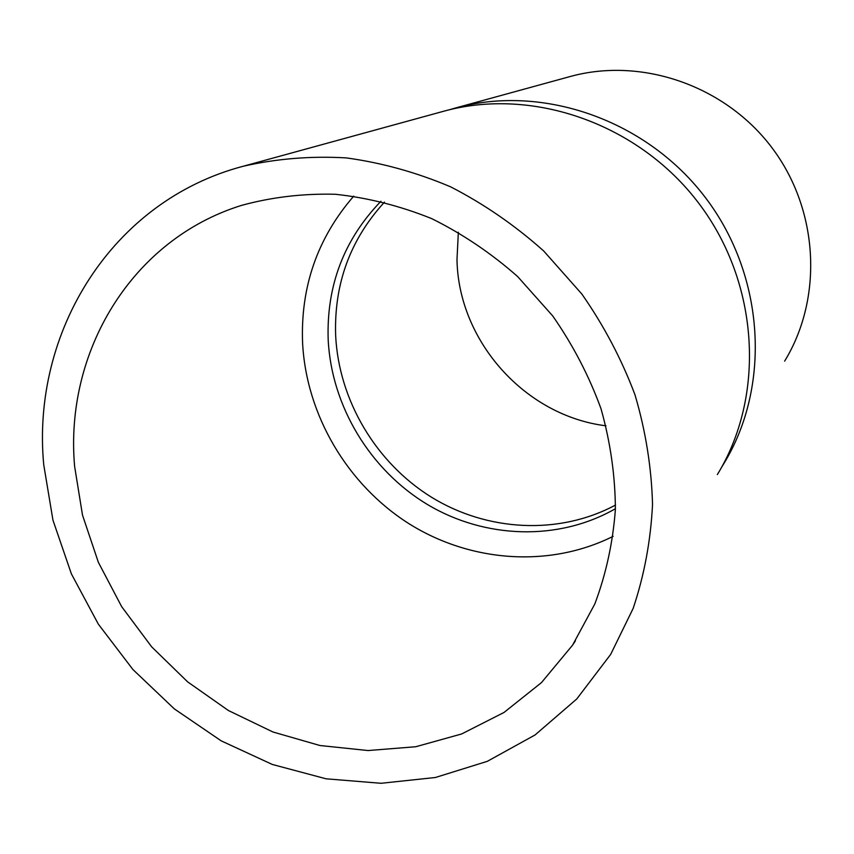 <?xml version="1.0" encoding="UTF-8"?>
<svg xmlns="http://www.w3.org/2000/svg" width="854" height="854" viewBox="0 0 854 854"><rect width="100%" height="100%" fill="white"/><g stroke="black" fill="none" stroke-linecap="round" stroke-linejoin="round"><path stroke-width="1.28" d="M717.36 474.557C765.547 396.021 759.505 283.795 699.159 203.775C638.952 123.649 532.715 86.713 443.834 111.201L442.511 111.564M43.725 464.693L52.959 520.182L71.373 573.845L98.317 624.125L132.957 669.568L174.312 708.873L221.186 740.845L272.266 764.437L326.079 778.805L381.023 783.289L435.38 777.503L487.346 761.32L535.074 734.952L576.76 698.978L610.674 654.399L633.145 608.443C644.258 575.361 650.727 540.699 652.531 504.447C651.559 467.757 645.731 431.259 635.034 394.943C621.637 359.267 603.906 325.63 581.83 294.011L543.71 251.001C515.101 225.445 484.122 204.074 450.763 186.898C416.528 172.38 381.653 162.708 346.137 157.883C310.771 155.876 276.461 158.673 243.219 166.252C111.575 200.829 31.214 332.387 43.725 464.693M74.618 466.369L82.496 515.09L98.359 562.306L121.663 606.65L151.702 646.884L187.624 681.855L228.413 710.517L272.938 731.985L319.93 745.51L368.031 750.549L415.759 746.738L461.608 733.981L504.02 712.449L541.468 682.602L572.522 645.229L594.811 603.991C606.062 574.069 612.916 542.514 615.392 509.347C615.211 475.721 610.418 442.18 601.013 408.756C589.036 375.899 572.927 344.941 552.687 315.895L517.599 276.515C491.189 253.222 462.569 233.932 431.74 218.645C400.12 205.889 367.989 197.765 335.334 194.264C302.892 193.442 271.593 197.157 241.436 205.419C131.153 239.718 64.445 352.35 74.618 466.369M353.737 196.132C317.453 237.967 300.405 286.955 302.594 343.105C306.394 415.161 347.354 484.506 408.682 523.513C470.138 562.22 549.282 568.241 613.151 536.323M380.948 201.256C343.97 239.536 326.377 285.706 328.182 339.732C331.469 406.162 370.113 470.052 427.512 504.565C484.987 538.831 558.377 541.404 615.414 508.706M384.481 202.12C350.193 239.579 333.914 284.062 335.654 335.579C338.814 400.462 376.038 462.932 431.676 497.338C487.41 531.487 558.9 535.383 615.499 505.066M458.352 232.235L456.986 259.616C458.427 341.194 525.061 415.834 605.988 425.815M784.645 361.114C823.224 298.089 818.922 210.02 771.984 147.774C725.142 85.443 641.664 56.898 570.376 76.465L569.308 76.753M721.715 467.063L723.712 463.839C771.013 386.734 765.152 276.781 706.066 198.459C647.14 120.019 543.048 83.895 455.78 107.914L449.204 109.814M443.834 111.201L243.219 166.252M575.415 640.81L572.522 645.229M570.376 76.465L455.78 107.914"/></g></svg>
